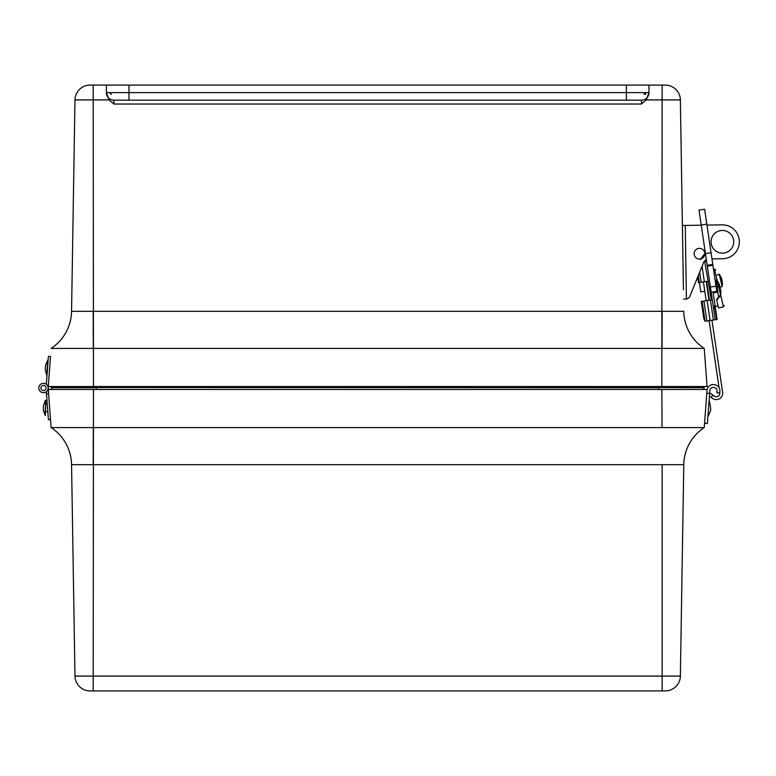 <?xml version="1.0" encoding="UTF-8"?>
<svg xmlns="http://www.w3.org/2000/svg" width="776" height="776" viewBox="0 0 776 776"><rect width="100%" height="100%" fill="white"/><g stroke="black" fill="none" stroke-linecap="round" stroke-linejoin="round"><path stroke-width="1.16" d="M113.907 100.162A7.537 7.537 0 0 1 106.37 92.625A7.537 7.537 0 0 0 113.907 100.162L641.432 100.162A7.537 7.537 0 0 0 648.969 92.625A7.537 7.537 0 0 1 641.432 100.162A7.537 7.537 0 0 0 648.969 92.625L648.969 85.088L626.358 85.088L626.358 92.625L106.37 92.625A7.537 7.537 0 0 0 113.907 100.162A7.537 7.537 0 0 1 106.37 92.625L109.028 99.92L113.907 104.023L113.907 100.162L128.981 100.162L128.981 85.088L106.37 85.088L106.37 93.906M662.044 348.414L662.161 311.312L683.782 311.312A45.212 45.212 -0.9 0 0 704.239 348.414L707.072 386.535L704.239 348.414L51.109 348.414A45.212 45.212 0.9 0 0 71.567 311.312L74.971 99.92L109.028 99.92M707.072 386.535L48.267 386.535L48.587 393.723L46.482 393.878L48.403 419.67L50.508 419.515L51.109 427.586L704.239 427.586A45.212 45.212 0.9 0 0 683.782 464.688L683.404 464.659M648.969 93.906L648.969 92.625L646.311 99.92L641.432 104.023L641.432 100.162A7.537 7.537 0 0 0 648.969 92.625L626.358 92.625L626.358 100.162M609.548 100.162L145.791 100.162M128.981 85.088L626.358 85.088M106.37 85.088L90.045 85.088A15.074 15.074 0 0 0 74.971 99.92L71.567 311.312L93.188 311.312L93.295 348.414M683.433 289.817L680.368 99.92A15.074 15.074 0 0 0 665.294 85.088L648.969 85.088M683.268 279.845L682.705 244.721M682.54 234.75L680.368 99.92L646.311 99.92M50.508 356.485L48.131 388.349A4.675 4.675 0 0 1 42.234 392.51A4.675 4.675 0 0 1 39.285 385.924A4.675 4.675 0 0 1 46.317 384.295L48.403 356.329L50.508 356.485M45.571 365.127L45.231 369.696L46.706 375.06L47.821 360.035L45.571 365.127L48.122 360.054M705.384 321.215L717.131 319.479L714.919 304.57L717.131 319.479M706.383 259.902L705.685 261.182L704.22 261.405M705.035 321.157A4.743 1.067 81.6 0 1 703.531 316.695L701.271 301.428L702.096 301.311L705.035 321.157M704.695 261.328L711.311 299.943L702.096 301.311M713.726 309.478A30.827 16.616 81.6 0 0 714.648 305.793L714.919 304.57M706.626 281.445L709.409 300.225M710.729 289.235L715.249 319.751M715.763 284.53L716.733 284.385L717.878 292.135L713.183 292.824L713.047 291.931M707.644 281.29L698.487 282.648L697.663 277.1M709.419 396.09L712.465 398.35A6.412 6.412 0 0 0 722.621 392.258L711.951 320.245M719.779 392.549L719.798 392.675A3.56 3.56 0 0 1 714.163 396.061L709.671 392.734M709.138 320.663L719.061 387.651M709.002 300.283L706.218 281.504M703.395 281.921L706.179 300.7M716.151 280.505L716.733 284.385M717.878 292.135L718.654 297.412M713.183 292.824L715.181 306.326L718.091 305.899M717.102 275.199L719.216 274.219A16.732 16.732 0 0 1 721.923 280.058A16.732 16.732 -13.2 0 1 722.146 286.49L719.216 274.219M699.418 282.512L700.806 291.902L704.792 291.31M700.253 259A5.354 5.354 0 0 1 694.491 251.744A5.354 5.354 0 0 1 703.657 250.386A5.354 5.354 0 0 1 700.253 259M723.436 306.83L719.779 291.495L720.933 291.223C725.337 309.663 725.337 309.663 720.933 291.223L720.7 295.375L716.723 300.186L718.586 307.985L723.436 306.83L724.318 305.405M716.723 300.186L716.568 299.507L720.594 294.928M720.933 291.223L719.265 284.259C714.871 265.809 714.871 265.809 719.265 284.259L718.11 284.53L719.779 291.495M715.094 280.02L717.296 281.106L718.11 284.53L717.189 280.65L719.265 284.259M715.016 279.496L717.189 280.65L714.453 269.194L715.889 270.077M710.399 287.023L711.165 292.212L716.772 291.378L716.005 286.189L712.911 265.324L707.305 266.149L710.399 287.023L716.005 286.189M707.178 265.266L699.001 210.054L704.608 209.229L712.785 264.432L707.178 265.266L707.305 266.149M712.785 264.432L712.911 265.324M711.058 241.976A11.33 11.33 0 0 1 727.898 231.888A11.33 11.33 0 0 1 728.218 251.521A11.33 11.33 0 0 1 711.058 241.976M701.242 225.195L685.247 225.447L686.43 299.022A4.743 4.743 0 0 0 689.942 296.141L703.522 262.657A5.936 5.936 0 0 1 706.335 259.591M711.961 258.903L722.669 258.728A16.936 16.936 0 0 0 739.334 241.52A16.936 16.936 0 0 0 722.116 224.856L706.955 225.098M685.247 225.447L682.395 225.496M686.43 299.022L683.578 299.07M43.66 385.449A2.561 2.561 0 0 1 45.59 389.445A2.561 2.561 0 0 1 41.167 389.115A2.561 2.561 0 0 1 43.66 385.449M48.131 387.651A4.675 4.675 0 0 0 46.317 384.295L46.482 382.122M48.267 386.535L48.16 388M41.39 386.516A2.561 2.561 0 0 1 45.803 386.933A2.561 2.561 0 0 1 43.233 390.551A2.561 2.561 0 0 1 41.39 386.516M46.482 393.878L46.317 391.705M707.072 389.465L706.8 393.219L709.623 393.432L707.382 423.492L704.559 423.279L704.239 427.586L707.072 389.465L48.267 389.465L51.109 427.586A45.212 45.212 -0.9 0 1 71.567 464.688L93.188 464.688L93.295 427.586M683.782 464.688L680.368 676.08L74.971 676.08A15.074 15.074 0 0 0 90.045 690.912L665.294 690.912A15.074 15.074 0 0 0 680.368 676.08L683.782 464.688L662.161 464.688L662.161 690.912M71.567 464.688L74.971 676.08L71.567 464.688M96.428 386.535L96.428 387.534L51.206 387.534A1.872 1.872 0 0 1 51.497 386.535A1.872 1.872 0 0 0 51.206 387.534L51.206 387.719A1.872 1.872 0 0 0 52.419 389.465A1.872 1.872 0 0 1 51.206 387.719L96.428 387.719L96.428 389.465M703.842 386.535A1.872 1.872 0 0 1 704.133 387.534L704.133 387.719A1.872 1.872 0 0 1 702.93 389.465M45.115 415.393L43.359 410.106L45.415 415.393L45.745 400.329L45.115 415.393L43.359 410.106L43.456 405.528L45.444 400.319L43.456 405.528M707.023 390.212A6.033 6.033 0 0 1 713.483 384.654L714.318 384.712A6.033 6.033 0 0 1 719.885 391.172L719.75 392.976L716.927 392.772L717.063 390.968A3.191 3.191 0 0 0 714.114 387.544L713.27 387.476A3.191 3.191 0 0 0 709.846 390.425L709.623 393.432L706.8 393.219L704.559 423.279M709.06 400.95L707.945 415.975M709.361 400.969L710.7 408.215L710.496 410.911L708.245 416.004M93.479 386.535L93.188 85.088M661.86 386.535L661.86 311.312L93.479 311.312M645.554 94.429L645.554 92.625M113.907 104.023L641.432 104.023M662.161 85.088L661.86 311.312M707.13 300.564L710.079 320.517M703.929 301.04L706.887 320.992M716.684 319.547L714.648 305.793M710.428 300.07L713.387 320.032M702.047 266.284L704.346 281.775M699.661 272.192L701.145 282.251M698.284 275.577L699.312 282.522M711.185 397.399L712.882 395.11M706.82 224.138L701.213 224.962M711.049 252.753L705.452 253.577M662.044 427.586L661.86 389.465M93.188 690.912L93.479 389.465M93.479 464.688L661.86 464.688M658.921 386.535L658.921 387.534L96.428 387.534L658.921 387.719L658.921 389.465M704.133 387.534L658.921 387.534L704.133 387.719M111.443 94.429L109.571 92.625M643.896 94.429L645.768 92.625M47.006 375.08L45.231 369.696M718.586 286.509L717.072 286.732M722.146 286.49C720.303 287.314 719.527 287.343 719.818 286.577M700.34 259.582L705.335 252.84L700.34 259.582M713.522 269.418L714.453 269.194M704.608 209.229L699.001 210.054M47.239 404.131L45.658 404.092M47.802 411.678L45.493 411.629"/></g></svg>
